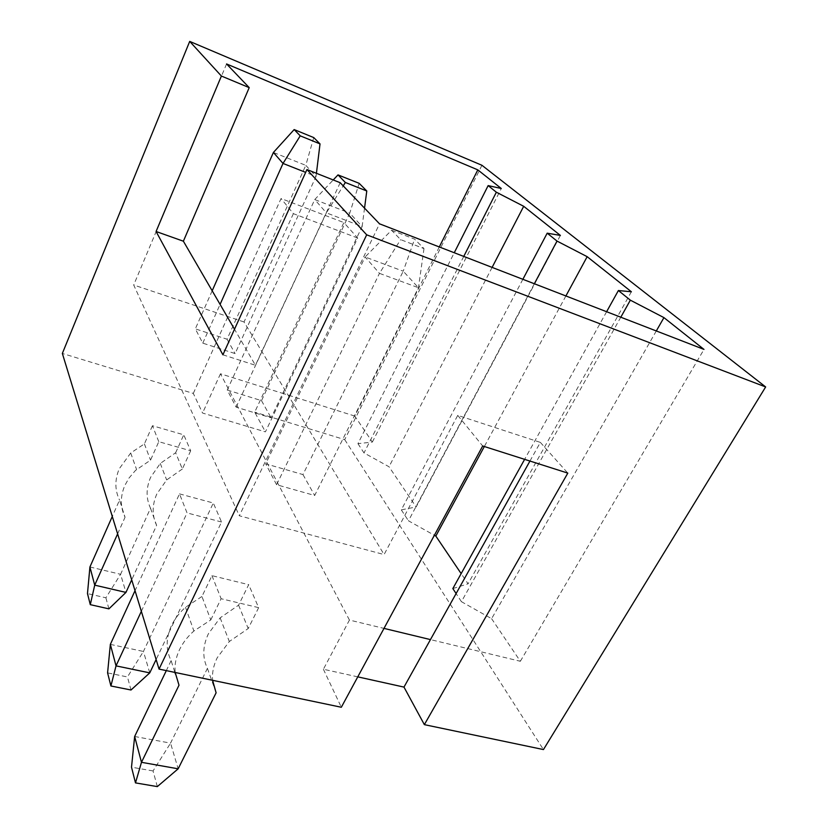 <?xml version="1.0" encoding="UTF-8"?>
<svg xmlns="http://www.w3.org/2000/svg" width="828" height="828" viewBox="0 0 828 828"><rect width="100%" height="100%" fill="white"/><g stroke="black" fill="none" stroke-linecap="round" stroke-linejoin="round"><path stroke-width="0.62" stroke-dasharray="4.14 3.1" d="M227.224 390.019L261.493 400.649L349.758 213.117L362.126 226.551L271.118 417.819L236.146 407.148L227.224 390.019L314.733 199.569L349.758 213.117L359.176 183.33M222.908 354.808L255.438 365.272L234.51 329.233M141.35 611.323L187.045 512.905L179.5 493.881L135.026 590.674M313.74 137.572L305.791 165.352L316.037 176.478L235.1 353.587L202.777 343.144L195.336 328.851L227.048 339.232L305.791 165.352L273.406 152.466M656.304 330.952L491.604 618.692L461.424 601.677L620.803 317.207M439.295 246.961L354.798 416.07L372.352 442.069L357.934 443.663L454.261 252.747M357.934 443.663L363.999 452.916L389.025 466.764L416.153 506.953L560.39 235.421M463.752 256.421L363.999 452.916M134.653 736.485L170.558 743.13L207.414 668.362C202.311 657.68 202.622 646.161 208.366 633.824L220.134 617.854L238.578 605.175L248.69 584.661L211.947 575.657L201.939 596.491L210.778 619.934L193.907 630.998C187.656 636.566 182.874 642.766 179.552 649.597C175.898 657.297 174.449 664.915 175.205 672.481M201.939 596.491L185.493 607.297C179.407 612.741 174.749 618.826 171.531 625.533C165.859 638.067 165.724 649.763 171.117 660.63L174.894 672.408M175.381 673.93L179.003 685.201M316.42 173.3L316.037 176.478L305.667 172.379M236.146 407.148L326.367 212.837L314.733 199.569L333.229 179.955M522.872 279.305L401.301 509.872L416.153 506.953M171.117 660.63L166.314 670.618M207.414 668.362L216.108 692.819M157.32 786.6L153.056 770.951L170.558 743.13L178.155 768.808M372.352 442.069L501.292 188.505M492.111 267.403L389.025 466.764M391.561 230.246L414.6 239.147L423.988 248.597L400.628 239.623L391.561 230.246L365.107 256.98L403.226 271.201L414.6 239.147M423.988 248.597L418.45 287.74L314.681 495.475L276.583 484.722L379.472 273.354L365.107 256.98L265.695 463.825L302.965 474.579L403.226 271.201L418.45 287.74L379.472 273.354L400.628 239.623M534.36 283.756L408.463 520.802L434.389 535.281M565.897 295.958L484.339 446.52M261.493 400.649L271.118 417.819M357.768 676.859L323.396 669.252L349.426 620.058L383.995 628.39M349.426 620.058L220.455 373.78L283.6 393.662L265.405 431.864L202.57 413.048L193.307 393.414L62.348 353.442M491.604 618.692L520.346 661.272L430.456 639.599M461.424 601.677L456.114 593.552M452.844 588.573L468.058 583.812L461.155 573.607M401.301 509.872L408.463 520.802M354.798 416.07L283.6 393.662L357.686 238.029L343.868 222.566L254.703 412.147L265.405 431.864M631.381 291.766L468.058 583.812M606.613 311.721L524.621 459.354M110.352 644.381L143.43 651.46L127.45 676.952L107.588 672.885M276.583 484.722L265.695 463.825M364.537 208.159L362.126 226.551L326.367 212.837L343.227 185.886M153.056 770.951L131.507 767.183M179.5 493.881L213.313 503.01L221.542 522.013L156.119 659.523M221.542 522.013L187.045 512.905M210.778 619.934L221.107 598.716L258.657 607.649L248.69 584.661M258.657 607.649L248.214 628.535L229.315 641.514L217.205 657.784C213.51 665.36 211.978 672.864 212.589 680.305M238.578 605.175L248.214 628.535M227.048 339.232L235.1 353.587M302.965 474.579L314.681 495.475M520.346 661.272L703.997 349.416M211.947 575.657L221.107 598.716M481.927 165.279L344.717 439.616L254.703 412.147M344.717 439.616L543.447 749.568M323.396 669.252L341.322 707.257M158.779 441.686L152.445 425.727L183.754 434.814L190.678 450.794L158.779 441.686L150.53 460.151L135.471 470.439L128.92 478.16L124.821 485.487C120.132 496.634 120.215 507.212 125.049 517.231L119.542 500.081L112.287 516.455M529.951 461.051L540.353 442.39L457.739 415.366L384.089 554.563L239.333 515.782L379.524 223.819M540.353 442.39L567.811 473.109M457.739 415.366L482.693 445.992M212.175 290.794L195.336 328.851M131 690.003L127.45 676.952M149.764 672.874L143.43 651.46L213.313 503.01M89.921 566.983L120.598 574.29L105.891 597.795L87.478 593.583M220.455 373.78L202.57 413.048M108.903 608.859L105.891 597.795M202.777 343.144L220.082 304.394M193.307 393.414L281.054 198.534L343.868 222.566M357.686 238.029L293.381 213.655L281.054 198.534M293.381 213.655L244.043 321.978L384.089 554.563M152.445 425.727L144.403 443.901L130.71 452.999L119.242 468.772C114.678 479.743 114.771 490.186 119.542 500.081M340.194 182.719L255.438 365.272M244.043 321.978L133.701 284.998L239.333 515.782M226.572 63.953L133.701 284.998M117.617 533.863L125.049 517.231M190.678 450.794L182.346 469.01L175.639 452.75L160.27 463.463L150.613 477.332C145.987 488.158 145.956 498.456 150.52 508.216L120.598 574.29L125.959 592.413M182.346 469.01L166.656 479.94L156.782 494.047C152.041 505.039 151.979 515.482 156.606 525.345L131.704 579.838M175.639 452.75L183.754 434.814M150.52 508.216L156.606 525.345M144.403 443.901L150.53 460.151M220.134 617.854L229.315 641.514M185.493 607.297L193.907 630.998M160.27 463.463L166.656 479.94M130.71 452.999L136.548 469.435"/><path stroke-width="1.24" d="M135.492 782.895L157.32 786.6L178.155 768.808L141.474 762.309L135.492 782.895L131.507 767.183L134.653 736.485L141.474 762.309L179.003 685.201L175.205 672.481M234.51 329.233L183.381 241.207L156.078 231.498L222.908 354.808L306.96 169.543L366.68 234.821L159.048 669.096L62.348 353.442L189.705 41.4L481.927 165.279L765.652 386.945L366.68 234.821M156.119 659.523L149.764 672.874L116.023 665.867L110.352 644.381L135.026 590.674M110.352 644.381L107.588 672.885L110.911 685.977L116.023 665.867L141.35 611.323M294.168 129.572L313.74 137.572L320.022 143.896L300.233 135.844L294.168 129.572L273.406 152.466L212.175 290.794M620.803 317.207L630.346 300.171L663.942 317.621L656.304 330.952M454.261 252.747L488.147 185.596L501.292 188.505L477.808 169.864L226.572 63.953L249.218 87.633L221.397 76.041L189.705 41.4M630.346 300.171L618.392 290.535L631.381 291.766L587.166 256.68L557.016 241.083L547.194 233.175L560.39 235.421L523.7 206.296L496.355 192.21L463.752 256.421M496.355 192.21L488.147 185.596M663.942 317.621L703.997 349.416L379.524 223.819L340.194 182.719L306.96 169.543M174.894 672.408L175.381 673.93M320.022 143.896L316.42 173.3M547.194 233.175L522.872 279.305M166.314 670.618L134.653 736.485M212.589 680.305L216.108 692.819L178.155 768.808M439.295 246.961L477.808 169.864M523.7 206.296L492.111 267.403M557.016 241.083L534.36 283.756M434.389 535.281L435.828 536.078L461.155 573.607M587.166 256.68L565.897 295.958M484.339 446.52L435.828 536.078M383.995 628.39L430.456 639.599L403.981 687.095L357.768 676.859M456.114 593.552L452.844 588.573L524.621 459.354M618.392 290.535L606.613 311.721M366.783 190.989L345.348 182.481L338.01 174.894L359.176 183.33L366.783 190.989L364.537 208.159M338.01 174.894L333.229 179.955M345.348 182.481L343.227 185.886M765.652 386.945L543.447 749.568L424.36 724.645L403.981 687.095M424.36 724.645L567.811 473.109L482.693 445.992L341.322 707.257L159.048 669.096M430.456 639.599L529.951 461.051M110.911 685.977L131 690.003L149.764 672.874M90.293 604.657L87.478 593.583L89.921 566.983L94.723 585.148L90.293 604.657L108.903 608.859L125.959 592.413L94.723 585.148L117.617 533.863M221.397 76.041L156.078 231.498M220.082 304.394L283.021 163.437L273.406 152.466M249.218 87.633L183.381 241.207M112.287 516.455L89.921 566.983M131.704 579.838L125.959 592.413M305.667 172.379L283.021 163.437L300.233 135.844"/></g></svg>
